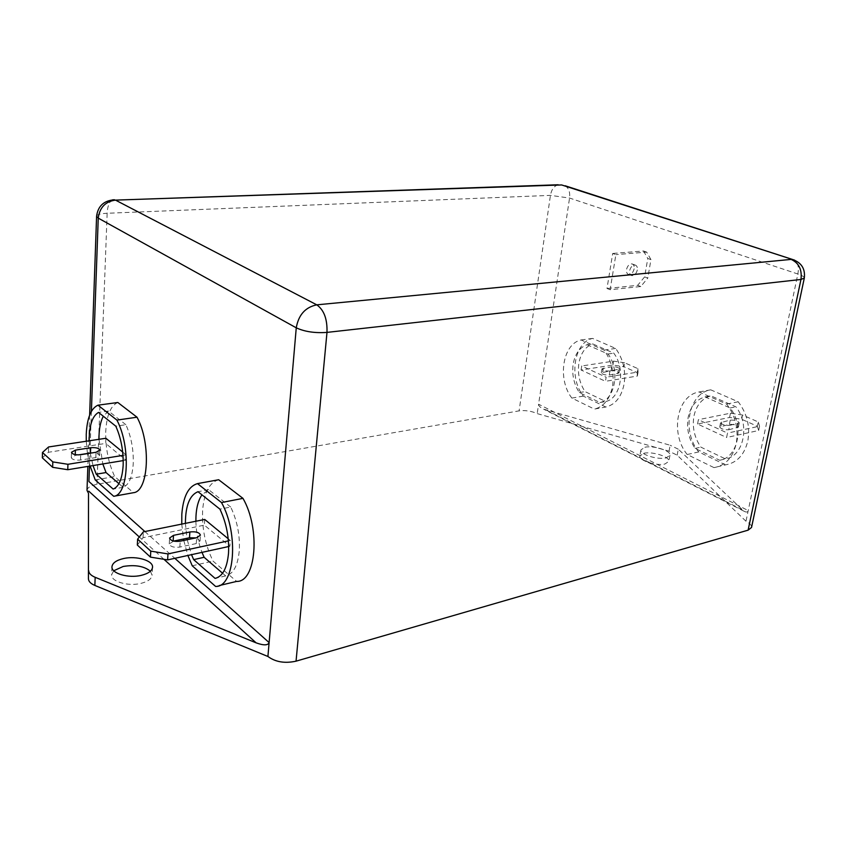 <?xml version="1.0" encoding="UTF-8"?>
<svg xmlns="http://www.w3.org/2000/svg" width="847" height="847" viewBox="0 0 847 847"><rect width="100%" height="100%" fill="white"/><g stroke="black" fill="none" stroke-linecap="round" stroke-linejoin="round"><path stroke-width="0.64" stroke-dasharray="4.24 3.18" d="M634.149 268.817C633.175 272.533 631.375 274.417 628.739 274.449C626.939 273.92 626.198 272.279 626.515 269.526C627.479 265.81 629.268 263.925 631.894 263.872C633.715 264.402 634.467 266.043 634.149 268.817M637.304 269.992C636.33 273.708 634.53 275.593 631.894 275.635C630.094 275.106 629.353 273.465 629.67 270.701C630.634 266.974 632.434 265.09 635.059 265.026C636.891 265.556 637.632 267.207 637.304 269.992M643.815 453.293C652.296 451.133 670.231 456.872 668.823 461.382L665.001 463.976C656.52 466.242 638.363 460.376 639.866 455.93L643.815 453.293M644.895 447.269C653.386 445.141 671.353 450.848 669.956 455.305L666.134 457.867C657.643 460.101 639.453 454.267 640.946 449.873L644.895 447.269M150.395 571.217L152.111 575.251C151.634 578.914 147.886 581.635 140.867 583.403C128.003 586.632 110.735 581.466 111.624 574.742L113.752 570.74M222.57 573.228L225.673 575.907C233.243 574.107 237.774 565.785 239.267 550.942C240.114 535.484 237.255 520.841 230.702 507.025L219.924 509.153M181.766 524.092L183.503 539.02M183.778 540.45L187.875 555.463M218.674 479.741C209.463 482.419 204.127 492.552 202.645 510.148C201.819 528.168 205.281 545.15 213.031 561.095L236.652 581.413M192.237 565.775L213.031 561.095M118.908 483.679L123.111 487.3C128.966 484.939 132.344 476.999 133.244 463.489C133.646 449.492 131.19 436.565 125.885 424.718L115.806 426.189M86.267 441.234L87.442 453.473M87.474 453.632L90.121 466.03M117.818 402.494C110.671 405.681 106.648 415.295 105.759 431.367C105.399 447.767 108.374 462.843 114.705 476.565L133.466 492.7M95.213 479.91L114.705 476.565M705.053 396.894L730.135 407.979C744.577 425.977 737.949 457.846 719.696 460.26L695.133 448.412C688.685 438.894 686.366 428.54 688.166 417.327C690.538 406.348 696.17 399.54 705.053 396.894L710.834 395.814L735.916 406.835C750.347 424.749 743.698 456.491 725.445 458.915L700.882 447.142C694.434 437.666 692.115 427.343 693.926 416.184C696.308 405.237 701.951 398.45 710.834 395.814M725.519 464.876L698.722 451.917C681.443 431.102 688.42 393.124 710.749 389.832L738.224 401.796C747.065 413.452 750.273 426.507 747.827 440.948C744.397 454.86 736.964 462.833 725.519 464.876L713.989 467.618L687.192 454.511C669.903 433.495 676.827 395.242 699.135 391.96L726.61 404.061C735.461 415.824 738.679 428.995 736.255 443.542C732.846 457.56 725.424 465.585 713.989 467.618M587.013 344.718L608.03 354.004C620.248 370.023 615.144 399.572 599.972 402.537L579.348 392.585C573.843 384.062 571.778 374.586 573.154 364.178C575.018 353.951 579.634 347.471 587.013 344.718L592.752 343.914L613.779 353.157C625.997 369.112 620.872 398.556 605.69 401.52L585.044 391.621C579.539 383.13 577.485 373.696 578.872 363.321C580.735 353.135 585.362 346.667 592.752 343.914M605.827 407.015L583.297 396.121C568.591 377.571 574.001 342.22 592.614 338.408L615.642 348.435C623.138 358.832 625.954 370.721 624.091 384.104C621.423 397.031 615.335 404.675 605.827 407.015L594.361 409.09L571.873 398.09C557.167 379.382 562.524 343.787 581.084 339.965L604.08 350.097C611.576 360.589 614.403 372.564 612.572 386.041C609.914 399.064 603.847 406.751 594.361 409.09M610.126 289.716L606.992 288.488L612.699 253.465L615.875 254.629L610.126 289.716L640.798 286.519L647.775 278.07L644.62 276.895L647.786 258.483L650.962 259.616L647.775 278.07M230.702 507.025L208.648 489.704L201.946 494.839M195.89 521.244C196.123 532.001 198.166 542.376 201.999 552.371M204.73 519.455L204.349 525.14L229.876 546.273L230.299 540.46L228.214 538.745M125.885 424.718L108.48 411.039L103.334 416.258M98.983 439.307L102.815 463.944M105.896 438.259L105.695 443.426L125.885 460.154L126.129 454.871L122.699 452.054M697.547 424.019L698.383 419.689L727.499 433.103L726.62 437.507L697.547 424.019L729.595 417.455L741.697 419.265L742.554 415.03L758.224 421.965L757.334 426.253L741.697 419.265M581.074 369.991L581.72 365.968L606.145 377.211L605.457 381.309L581.074 369.991L612.91 365.078L623.964 366.719L624.631 362.77L637.833 368.614L637.135 372.595L623.964 366.719M87.008 490.392C87.432 487.544 90.756 485.522 96.981 484.304L519.095 410.869C525.394 410.117 531.418 411.028 537.178 413.601L669.045 451.207L677.166 455.188L745.985 521.244C749.944 523.361 751.797 525.426 751.533 527.459M615.642 348.435L604.08 350.097M583.297 396.121L571.873 398.09M592.614 338.408L581.084 339.965M579.348 392.585L585.044 391.621M599.972 402.537L605.69 401.52M608.03 354.004L613.779 353.157M609.268 375.062L619.019 372.987C617.95 371.378 615.314 370.626 611.111 370.721L601.317 372.796C602.386 374.416 605.033 375.168 609.268 375.062L609.935 371.028L619.697 368.974C618.628 367.386 615.991 366.635 611.788 366.73L601.984 368.773C603.053 370.372 605.711 371.124 609.935 371.028M637.135 372.595L637.378 376.057L605.457 381.309M624.631 362.77L613.567 361.129L581.72 365.968M613.567 361.129L612.91 365.078M637.378 376.057L638.077 372.045L606.145 377.211M638.077 372.045L637.833 368.614M738.224 401.796L726.61 404.061M698.722 451.917L687.192 454.511M710.749 389.832L699.135 391.96M695.133 448.412L700.882 447.142M719.696 460.26L725.445 458.915M730.135 407.979L735.916 406.835M728.759 429.757L738.393 427.195C737.091 425.183 734.084 424.241 729.394 424.4L719.717 426.952C721.019 428.984 724.026 429.916 728.759 429.757L729.627 425.416L739.262 422.886C737.959 420.885 734.952 419.953 730.262 420.101L720.575 422.621C721.877 424.643 724.894 425.575 729.627 425.416M757.334 426.253L758.647 430.498L726.62 437.507M742.554 415.03L730.442 413.209L698.383 419.689M730.442 413.209L729.595 417.455M758.647 430.498L759.547 426.179L727.499 433.103M759.547 426.179L758.224 421.965M89.168 440.8L90.206 453.039M90.237 453.198L93.022 465.554M108.48 411.039L98.517 412.415M123.111 487.3L113.17 489.068M123.006 455.379L126.129 454.871M42.35 457.856L48.459 452.266L105.695 443.426M48.459 452.266L48.586 446.962M78.496 454.892L75.235 455.4L71.307 457.634C72.207 459.667 75.277 460.472 80.518 460.037L95.838 457.571L99.628 455.411C99.205 453.791 96.876 452.933 92.651 452.817M123.239 460.588L125.885 460.154M215.583 586.431L219.309 585.542M185.408 523.361L186.933 538.3M187.208 539.73L191.528 554.669M208.648 489.704L198.007 491.694M225.673 575.907L216.239 578.109M228.415 540.862L230.299 540.46M137.33 545.055L143.048 537.707L204.349 525.14M143.048 537.707L143.344 531.863M173.646 541.095L169.252 543.901C170.311 546.686 173.847 547.734 179.86 547.067L196.282 543.562L200.03 540.947L195.975 537.877M228.69 546.527L229.876 546.273M677.166 455.188L678.288 449.185L744.026 511.217C746.387 512.488 747.785 512.266 748.229 510.572L538.586 404.21L537.178 413.601M565.15 185.768C568.761 188.076 570.232 192.163 569.555 198.05L538.586 404.21C538.459 405.787 540.164 407.449 543.7 409.196L670.157 445.247L669.045 451.207M96.981 484.304L107.146 213.264L550.444 195.371L569.555 198.05L797.853 274.005L745.985 521.244M678.288 449.185L670.157 445.247M650.962 259.616L646.695 252.12L615.875 254.629M644.62 276.895L637.653 285.323L606.992 288.488M637.653 285.323L640.798 286.519M646.695 252.12L643.508 250.987L612.699 253.465M643.508 250.987L647.786 258.483M91.402 411.367L89.464 466.146M144.89 531.545L174.831 558.321M558.162 184.773C554.065 185.991 551.492 189.527 550.444 195.371L519.095 410.869M611.111 370.721L611.788 366.73M617.696 373.707L618.374 369.694M602.693 372.055L603.35 368.032M729.394 424.4L730.262 420.101M737.218 427.947L738.097 423.627M720.935 426.179L721.782 421.848M95.838 457.571L96.029 452.277M80.518 460.037L80.687 454.701M75.235 455.4L75.256 454.627M196.282 543.562L196.652 537.739M179.86 547.067L180.22 541.201M163.947 559.306L139.321 536.987M546.664 410.266L742.184 509.778M804.311 278.06C804.385 276.853 802.236 275.508 797.853 274.005C799.081 267.197 797.98 262.57 794.56 260.124M112.651 199.818C109.422 201.311 107.59 205.789 107.146 213.264C100.507 213.603 96.992 214.609 96.59 216.271M631.894 275.635L628.739 274.449M669.956 455.305L668.823 461.382M152.534 567.289L152.111 575.251M619.019 372.987L619.697 368.974M601.317 372.796L601.984 368.773M738.393 427.195L739.262 422.886M719.717 426.952L720.575 422.621M99.628 455.411L99.83 450.138M71.307 457.634L71.476 452.309M200.03 540.947L200.411 535.145M169.252 543.901L169.58 538.046M111.963 566.738L111.624 574.742M640.946 449.873L639.866 455.93M635.059 265.026L631.894 263.872M89.634 415.125L87.844 466.411M744.026 511.217L543.7 409.196"/><path stroke-width="1.27" d="M113.752 570.74L123.207 566.463C135.086 564.547 144.149 566.135 150.395 571.217M123.567 558.544C136.431 555.537 153.381 560.598 152.534 567.289C152.068 570.92 148.31 573.61 141.269 575.357C128.384 578.533 111.073 573.387 111.963 566.738C112.482 562.969 116.346 560.238 123.567 558.544M191.528 554.669L193.656 559.623L215.064 578.385C222.581 576.606 227.06 568.252 228.51 553.335C229.315 537.803 226.456 523.075 219.924 509.153L198.007 491.694C189.686 495.103 185.482 505.648 185.408 523.361M187.875 555.463L192.237 565.775L215.583 586.431C234.778 587.426 239.066 533.557 221.49 502.546L197.478 483.616C188.426 486.273 183.206 496.48 181.819 514.256L181.766 524.092M183.503 539.02L183.778 540.45M93.022 465.554L96.219 474.204L113.17 489.068C118.972 486.707 122.296 478.735 123.164 465.162C123.535 451.112 121.079 438.121 115.806 426.189L98.517 412.415C92.302 416.025 89.189 425.48 89.168 440.8M90.121 466.03L95.213 479.91L113.71 496.289C128.596 495.209 130.989 446.39 116.907 420.101L97.977 405.173C90.968 408.36 87.05 418.058 86.246 434.267L86.267 441.234M201.946 494.839C197.817 500.937 195.795 509.735 195.89 521.244M201.999 552.371L204.127 557.294L222.57 573.228M228.214 538.745L204.73 519.455L143.344 531.863L137.616 539.158L137.33 545.055L150.459 557.114L150.777 551.132L137.616 539.158M113.71 496.289L133.466 492.7C148.627 491.556 151.242 443.193 137.023 417.211L117.818 402.494L97.977 405.173M219.309 585.542L236.652 581.413C256.143 582.27 260.685 528.952 242.973 498.364L218.674 479.741L197.478 483.616M103.334 416.258C100.348 421.817 98.898 429.503 98.983 439.307M102.815 463.944L106.034 472.552L118.908 483.679M122.699 452.054L105.896 438.259L48.586 446.962L42.477 452.499L42.35 457.856L52.652 467.322L52.8 461.901L42.477 452.499M748.113 530.158L800.966 279.468L804.311 278.06L751.533 527.459L748.113 530.158L296.048 661.168C284.836 663.614 275.466 662.047 267.917 656.478L94.853 585.436C90.671 583.647 88.522 581.423 88.427 578.776L88.511 493.335L87.008 490.392L87.844 466.411M116.907 420.101L137.023 417.211M106.034 472.552L96.219 474.204M90.682 447.724L75.404 450.106L71.476 452.309C72.366 454.331 75.447 455.135 80.687 454.701L96.029 452.277L99.83 450.138C98.93 448.116 95.88 447.322 90.682 447.724L90.491 452.997L78.496 454.892M52.8 461.901L67.929 464.294L123.006 455.379M92.651 452.817L90.491 452.997M67.929 464.294L67.771 469.714L123.239 460.588M67.771 469.714L52.652 467.322M221.49 502.546L242.973 498.364M186.933 538.3L187.208 539.73M204.127 557.294L193.656 559.623M216.239 578.109L215.064 578.385M189.866 531.969L173.497 535.357L169.58 538.046C170.649 540.799 174.196 541.858 180.22 541.201L196.652 537.739L200.411 535.145C199.363 532.403 195.848 531.344 189.866 531.969L189.506 537.76L173.646 541.095M150.777 551.132L167.971 553.917L228.415 540.862M195.975 537.877L189.506 537.76M167.971 553.917L167.621 559.899L228.69 546.527M167.621 559.899L150.459 557.114M174.831 558.321L269.113 642.598L267.917 656.478M91.402 411.367L98.241 218.113L296.259 327.821L269.113 642.598C268.001 645.488 263.682 645.573 256.122 642.852L95.171 577.305L94.853 585.436M88.427 578.776L88.511 493.335M88.713 570.698C88.819 573.324 90.968 575.526 95.171 577.305M89.464 466.146L88.924 481.52L144.89 531.545M804.311 278.06C805.402 268.732 801.4 262.517 792.305 259.404L561.656 184.953L115.478 200.114L316.767 304.835L791.151 259.404C798.89 262.941 802.162 269.632 800.966 279.468L326.984 332.395L296.048 661.168M75.256 454.627L75.404 450.106M173.169 540.968L173.497 535.357M256.122 642.852L163.947 559.306M139.321 536.987L88.755 491.154M565.15 185.768L794.56 260.124M326.984 332.395C327.418 319.15 324.009 309.96 316.767 304.835C305.375 307.207 298.536 314.872 296.259 327.821C304.676 331.717 314.925 333.242 326.984 332.395M112.651 199.818L114.567 199.765C103.927 200.517 97.934 206.022 96.59 216.271L98.241 218.113C99.65 207.515 105.399 201.512 115.478 200.114L558.162 184.773M96.59 216.271L89.634 415.125"/></g></svg>
